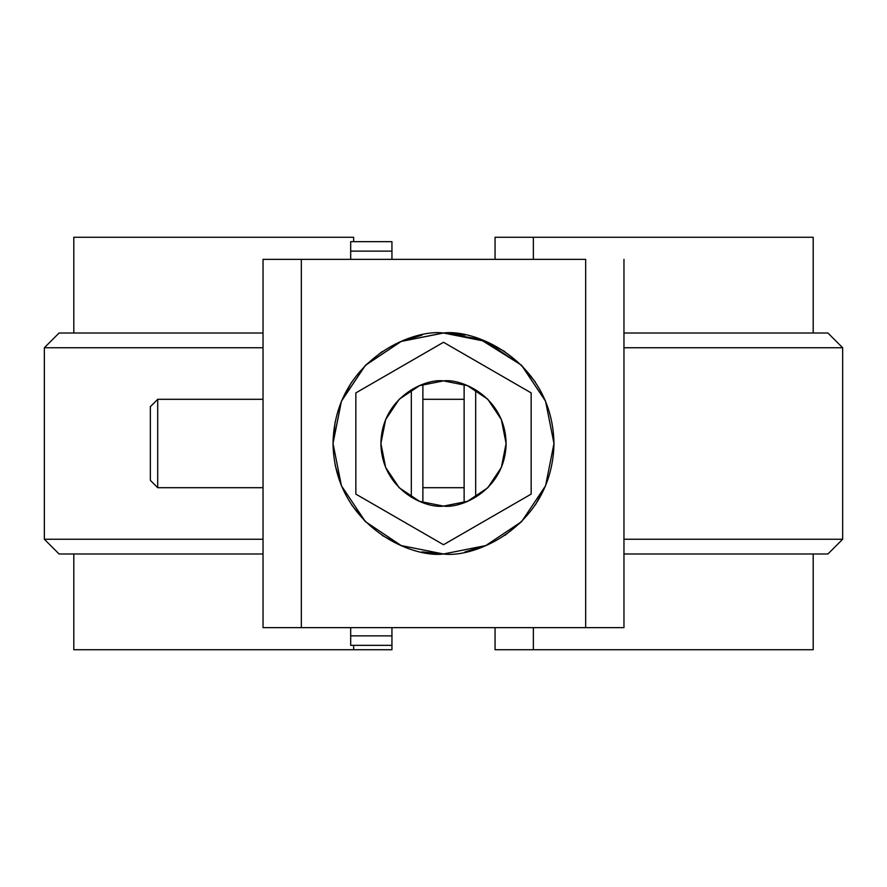 <?xml version="1.0" encoding="UTF-8"?>
<svg xmlns="http://www.w3.org/2000/svg" width="887" height="887" viewBox="0 0 887 887"><rect width="100%" height="100%" fill="white"/><g stroke="black" fill="none" stroke-linecap="round" stroke-linejoin="round"><path stroke-width="1.33" d="M353.636 237.261L353.636 241.674L353.636 237.261L73.809 237.261L353.636 237.261M353.636 645.326L353.636 649.739L391.943 649.739L391.943 645.326L350.687 645.326L350.687 627.641L350.687 635.879L391.943 635.879L391.943 645.326L350.687 645.326L350.687 635.879L391.943 635.879L391.943 627.641L391.943 649.739L353.636 649.739L353.636 645.326M391.943 241.674L391.943 259.359L391.943 251.121L350.687 251.121L350.687 241.674L391.943 241.674L350.687 241.674L350.687 259.359L350.687 251.121L391.943 251.121L391.943 241.674M813.191 649.739L495.057 649.739L495.057 627.641L495.057 649.739L533.364 649.739L533.364 627.641L533.364 649.739L813.191 649.739L813.191 553.987M533.364 259.359L533.364 237.261L495.057 237.261L495.057 259.359L495.057 237.261L533.364 237.261L533.364 259.359M826.362 333.013L623.96 333.013L827.915 333.013L842.65 347.748L623.96 347.748L842.65 347.748L842.65 539.252L623.96 539.252L842.65 539.252L827.915 553.987L623.96 553.987L826.362 553.987M60.638 553.987L263.04 553.987L59.085 553.987L44.35 539.252L263.04 539.252L44.35 539.252L44.35 347.748L263.04 347.748L44.35 347.748L59.085 333.013L263.04 333.013L60.638 333.013M73.809 649.739L353.636 649.739L73.809 649.739L73.809 553.987M813.191 237.261L533.364 237.261L813.191 237.261L813.191 333.013M263.04 627.641L623.96 627.641L623.96 259.359L623.96 627.641L585.664 627.641L585.664 259.359L301.336 259.359L585.664 259.359L585.664 627.641L301.336 627.641L301.336 259.359L301.336 627.641L263.04 627.641L263.04 259.359L301.336 259.359L263.04 259.359L263.04 627.641M553.987 443.5L545.572 401.223L553.987 443.5L545.572 485.777L521.623 521.623L485.777 545.572L443.5 553.987L401.223 545.572L365.377 521.623L341.428 485.777L333.013 443.5L341.428 401.223L365.377 365.377L401.223 341.428L443.5 333.013L485.777 341.428L521.623 365.377L545.572 401.223L553.987 443.5C552.479 525.281 475.82 558.422 443.5 553.987C411.18 558.422 334.521 525.281 333.013 443.5C334.521 361.719 411.18 328.578 443.5 333.013C475.82 328.578 552.479 361.719 553.987 443.5M535.382 382.097L521.623 365.377L545.416 400.846M504.891 351.618L485.777 341.428M465.054 335.12L443.5 333.013L480.177 339.277L521.334 365.089M421.946 335.12L401.223 341.428L443.09 333.013M382.097 351.618L365.377 365.377M351.618 382.109L341.428 401.223L365.089 365.666M335.12 421.946L333.013 443.5L341.273 401.589M335.12 465.054L341.428 485.777M351.618 504.891L365.377 521.623M382.109 535.382L401.223 545.572M421.946 551.88L443.5 553.987M465.054 551.88L485.777 545.572M504.891 535.382L521.623 521.623M535.382 504.891L545.572 485.777M400.846 341.584L365.4 365.344M411.324 497.219L411.324 389.781L411.324 497.219M422.877 384.381L422.877 502.619L422.877 384.381M475.676 389.781L475.676 497.219L475.676 389.781M464.123 502.619L464.123 384.381L464.123 502.619M531.158 392.897L531.158 494.103L443.5 544.718L355.842 494.103L355.842 392.897L443.5 342.282L531.158 392.897L443.5 342.282L355.842 392.897L355.842 494.103L443.5 544.718L531.158 494.103L531.158 392.897M506.111 443.5L501.343 467.46L487.772 487.772L467.46 501.343L443.5 506.111L419.54 501.343L399.228 487.772L385.657 467.46L380.889 443.5L385.657 419.54L399.228 399.228L419.54 385.657L443.5 380.889L467.46 385.657L487.772 399.228L501.343 419.54L506.111 443.5C505.257 489.846 461.817 508.628 443.5 506.111C425.183 508.628 381.743 489.846 380.889 443.5C381.743 397.154 425.183 378.372 443.5 380.889C461.817 378.372 505.257 397.154 506.111 443.5M443.899 506.111L467.46 501.343M467.826 501.188L487.75 487.783M488.061 487.484L501.343 467.46M501.499 467.072L506.111 443.921M464.123 487.695L422.877 487.695L464.123 487.695M263.04 487.695L157.709 487.695L263.04 487.695M263.04 399.305L157.709 399.305L157.709 487.695L150.346 480.333L150.346 406.667L150.346 480.333M150.346 406.667L157.709 399.305L157.709 487.695M73.809 333.013L73.809 237.261M464.123 399.305L422.877 399.305"/></g></svg>
